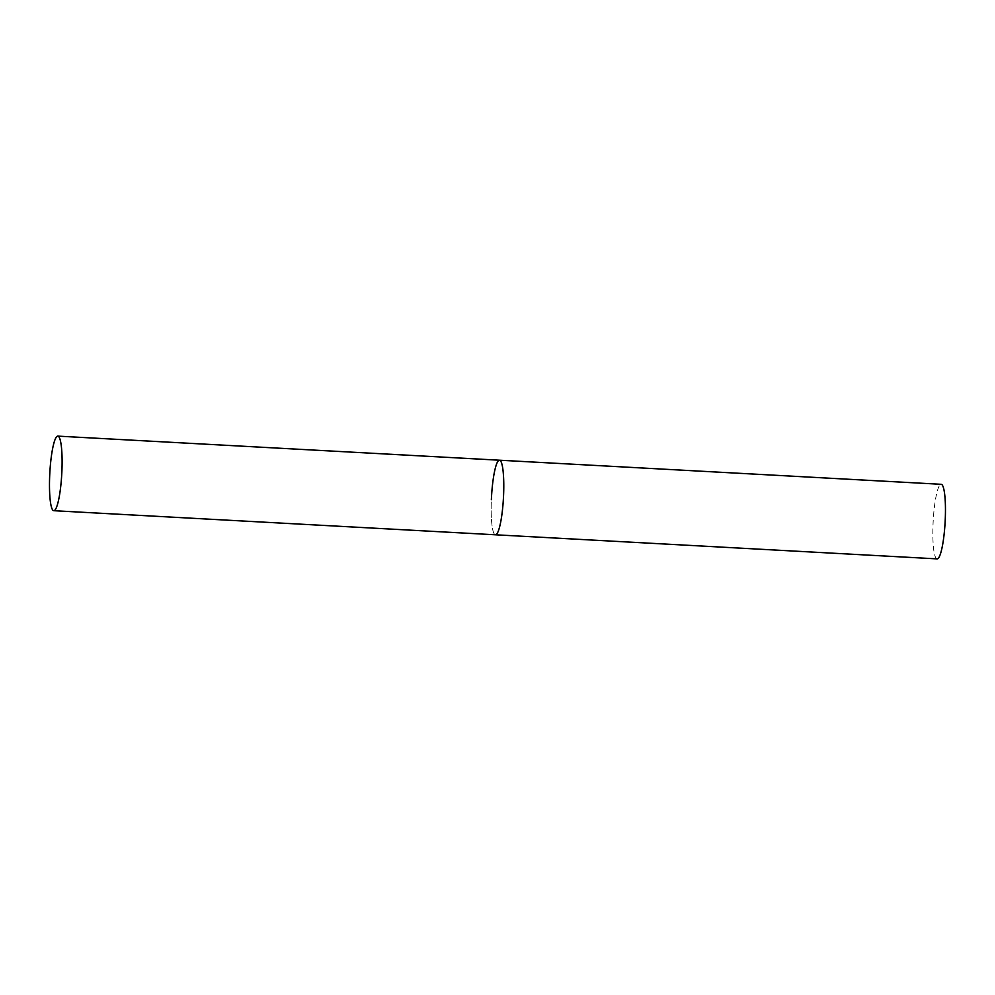<?xml version="1.0" encoding="UTF-8"?>
<svg xmlns="http://www.w3.org/2000/svg" width="995" height="995" viewBox="0 0 995 995"><rect width="100%" height="100%" fill="white"/><g stroke="black" fill="none" stroke-linecap="round" stroke-linejoin="round"><path stroke-width="0.75" stroke-dasharray="4.97 3.73" d="M499.502 460.212A37.35 5.982 -86.9 0 0 499.092 460.275A37.35 5.982 -86.9 0 0 491.43 498.433A37.35 5.982 -86.9 0 0 495.435 534.788A37.35 5.982 93.1 0 1 491.368 499.701M937.116 558.879A37.35 5.982 93.1 0 1 933.049 523.793A37.35 5.982 93.1 0 1 941.183 484.304"/><path stroke-width="1.49" d="M503.569 495.299A37.35 5.982 93.1 0 1 495.435 534.788A37.35 5.982 -86.9 0 0 495.846 534.725A37.35 5.982 -86.9 0 0 503.52 496.567A37.35 5.982 -86.9 0 0 499.502 460.212A37.35 5.982 93.1 0 1 503.569 495.299M491.368 499.701A37.35 5.982 93.1 0 1 499.502 460.212L941.183 484.304A37.35 5.982 93.1 0 1 945.25 519.402A37.35 5.982 93.1 0 1 937.116 558.879L53.755 510.696A37.35 5.982 -86.9 0 0 54.165 510.634A37.35 5.982 -86.9 0 0 61.839 472.476A37.35 5.982 -86.9 0 0 57.822 436.121A37.35 5.982 -86.9 0 0 57.424 436.183A37.35 5.982 -86.9 0 0 49.75 474.341A37.35 5.982 -86.9 0 0 53.755 510.696M499.502 460.212L57.822 436.121"/></g></svg>

